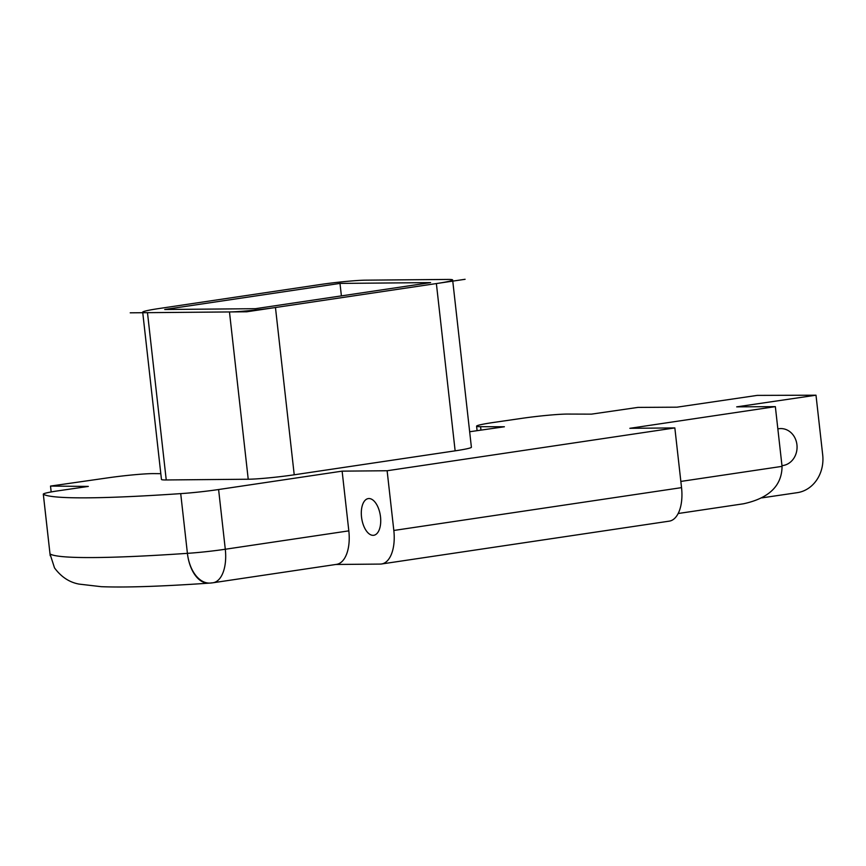 <?xml version="1.0" encoding="UTF-8"?>
<svg xmlns="http://www.w3.org/2000/svg" width="866" height="866" viewBox="0 0 866 866"><rect width="100%" height="100%" fill="white"/><g stroke="black" fill="none" stroke-linecap="round" stroke-linejoin="round"><path stroke-width="1.3" d="M447.852 279.437A33.731 2.057 173.6 0 1 452.637 279.956A33.731 2.057 173.6 0 1 436.377 283.561L455.137 450.84L294.224 474.795A33.731 2.057 173.6 0 1 248.228 479.234L166.24 479.959A33.731 2.057 173.6 0 1 161.455 479.439L142.695 312.15A33.731 2.057 173.6 0 1 158.954 308.545L319.868 284.589A33.731 2.057 173.6 0 1 365.863 280.162L447.852 279.437M452.637 279.956L471.396 447.235A33.731 2.057 173.6 0 1 455.137 450.84M294.224 474.795L275.464 307.517L436.377 283.561M166.24 479.959L147.48 312.669A33.731 2.057 173.6 0 1 142.695 312.15M147.48 312.669L229.468 311.944L248.228 479.234M275.464 307.517A33.731 2.057 173.6 0 1 229.468 311.944M339.992 283.409L430.608 282.608L255.329 308.697L164.713 309.498L339.992 283.409L341.399 295.891M180.713 493.62L187.413 553.342A33.731 20.892 86.4 0 0 210.167 583.067L208.89 583.154A33.731 19.442 -93.9 0 1 187.413 553.342A33.731 2.057 173.6 0 0 225.29 549.25A33.731 17.136 81.5 0 1 213.004 582.764L336.528 564.372A33.731 17.136 81.5 0 0 348.825 530.858L225.29 549.25L218.6 489.528A33.731 2.057 173.6 0 1 180.713 493.62A325.529 19.875 -6.4 0 1 43.322 494.205A32.627 1.992 -6.4 0 1 43.3 494.15A32.627 1.992 -6.4 0 1 55.251 491.249L88.321 486.421L50.509 486.075L108.499 477.761A33.731 2.057 173.6 0 1 153.618 473.615L160.816 473.68M218.6 489.528L342.124 471.147L387.124 470.747L674.841 427.912L629.842 428.313L775.351 406.641L736.685 406.858L815.999 395.199L757.198 395.394L676.941 407.182L637.928 407.399L591.435 414.143L567.609 414.067A33.731 2.057 173.6 0 0 522.209 418.3L494.215 422.359A33.731 2.057 173.6 0 0 476.581 426.169A33.731 2.057 173.6 0 0 480.576 426.689L504.402 426.765L469.653 431.744M213.004 582.764A33.731 33.731 0 0 1 210.167 583.067L210.167 583.067A33.731 20.892 86.4 0 0 211.791 582.861M348.825 530.858L342.124 471.147M777.852 428.908A18.554 16.151 -90.2 0 1 778.859 428.713A18.554 16.151 -90.2 0 1 780.861 428.573A18.554 16.151 -90.2 0 1 797.034 445.914A18.554 16.151 -90.2 0 1 782.983 465.518A18.554 16.151 -90.2 0 1 781.976 465.637M361.523 517.024A18.554 9.429 81.5 0 1 368.288 498.589A18.554 9.429 81.5 0 1 380.51 516.85A18.554 9.429 81.5 0 1 373.744 535.285A18.554 9.429 81.5 0 1 361.523 517.024M187.413 553.342A325.529 19.875 173.6 0 1 50.012 553.926L54.504 567.88C61.14 576.886 69.312 582.298 79.023 584.095L101.257 586.683C125.061 587.635 160.946 586.455 208.89 583.154M50.012 553.926L43.322 494.205M678.154 513.516L743.429 503.796C769.008 498.253 781.89 485.783 782.052 466.363L775.351 406.641M815.999 395.199L822.7 454.921A33.731 29.368 -90.2 0 1 797.326 492.657L761.863 497.874M381.538 563.982L669.256 521.148A33.731 17.136 -98.5 0 0 681.542 487.634L393.824 530.468A33.731 17.136 81.5 0 1 381.538 563.982A33.731 17.136 81.5 0 1 380.315 564.08L335.932 564.47M51.17 491.953L50.509 486.075M681.542 487.634L674.841 427.912M393.824 530.468L387.124 470.747M130.214 312.821L246.723 311.792L465.107 279.285M246.723 311.792L238.096 311.868M782.052 466.363L680.849 481.431M480.966 430.121L480.576 426.689M50.206 555.734L43.3 494.15M477.09 430.683L476.581 426.169"/></g></svg>
